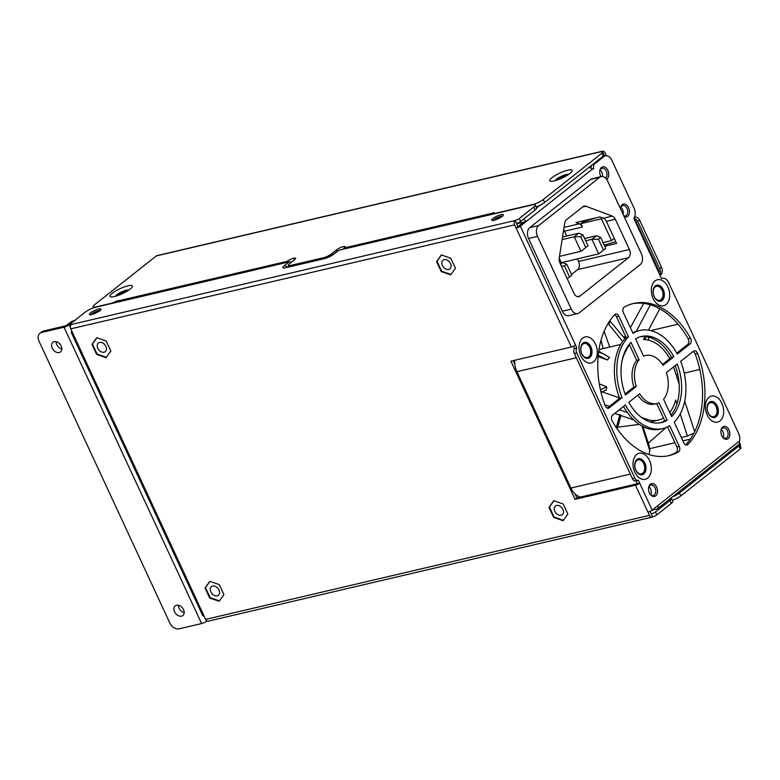 <?xml version="1.0" encoding="UTF-8"?>
<svg xmlns="http://www.w3.org/2000/svg" width="780" height="780" viewBox="0 0 780 780"><rect width="100%" height="100%" fill="white"/><g stroke="black" fill="none" stroke-linecap="round" stroke-linejoin="round"><path stroke-width="1.17" d="M72.004 331.529L71.877 331.627A3.286 0.731 155.1 0 0 71.282 332.456A3.286 0.731 155.1 0 0 72.462 332.504L205.627 619.388A3.286 2.184 76.8 0 0 208.182 621.163L652.031 517.13A3.286 2.184 -103.2 0 1 649.467 515.356L647.956 512.09A3.286 0.731 -24.9 0 0 652.158 510.1L657.803 505.625A3.286 2.35 51.7 0 1 657.452 508.765A3.286 2.35 51.7 0 1 656.76 509.096L652.002 510.217M126.38 291.593A6.581 1.462 -24.9 0 0 126.321 291.603A6.581 1.462 -24.9 0 0 118.131 295.425M71.282 332.456L202.761 615.703A3.286 0.731 -24.9 0 0 203.941 615.751M571.331 347.012L510.91 361.169L575.045 499.337L635.466 485.18A3.286 0.731 155.1 0 0 639.668 483.19L638.313 480.275A4.114 2.73 -103.2 0 1 638.05 480.363A4.114 2.73 -103.2 0 1 634.852 478.15L576.722 352.921A4.114 2.73 -103.2 0 1 576.878 347.929L575.523 345.023A3.286 0.731 -24.9 0 1 571.331 347.012L514.615 224.835A3.286 2.184 -103.2 0 1 515.073 220.496L516.428 223.411A3.286 0.731 -24.9 0 0 520.63 221.413L535.1 209.976A8.219 1.833 -24.9 0 0 536.572 207.919L535.226 205.013A8.219 1.833 155.1 0 1 533.744 207.07L519.275 218.507A3.286 0.731 155.1 0 1 515.073 220.496L71.234 324.529A3.286 2.184 76.8 0 0 70.775 328.868L72.462 332.504M441.197 271.577L436.556 261.573L441.353 254.904L450.801 258.238L455.442 268.242L450.645 274.911L441.197 271.577L441.646 271.216L437.005 261.222L441.509 254.963M553.625 517.364L548.983 507.361L553.79 500.692L563.228 504.026L567.869 514.02L563.072 520.689L553.625 517.364L554.083 517.004L549.442 507.01L553.946 500.75M209.674 597.977L205.033 587.974L209.839 581.305L219.287 584.639L223.928 594.633L219.121 601.302L209.674 597.977L210.132 597.617L205.491 587.623L209.995 581.363M96.593 354.354L91.952 344.36L96.759 337.691L106.197 341.016L110.838 351.019L106.041 357.689L96.593 354.354L97.052 354.003L92.41 344L96.915 337.75M516.633 223.841L525.993 221.647L520.338 226.122A3.286 0.731 155.1 0 1 516.136 228.111L517.94 226.678L516.428 223.411M523.594 222.212L517.94 226.678M589.075 167.31A3.286 2.35 -128.3 0 1 591.786 169.65L593.755 168.587A4.114 2.73 -103.2 0 1 594.623 163.927L603.944 156.556A8.219 5.47 -103.2 0 1 605.436 155.825A8.219 5.47 -103.2 0 1 611.842 160.261L634.101 208.221A8.219 5.47 -103.2 0 1 633.789 218.205L661.499 278.558A8.219 5.47 -103.2 0 1 662.279 278.275A8.219 5.47 -103.2 0 1 668.675 282.711L738.64 433.436A8.219 5.47 -103.2 0 1 739.43 441.119L739.294 441.519A3.286 2.35 -128.3 0 1 738.845 444.434L657.452 508.765M687.989 444.405A78.117 51.928 76.8 0 0 697.603 353.457A4.114 2.73 76.8 0 0 694.229 350.825A4.114 2.73 76.8 0 0 693.478 351.195L680.638 361.345A50.368 33.482 -103.2 0 1 674.212 422.126L683.797 442.777A4.114 2.73 76.8 0 0 686.995 445A4.114 2.73 76.8 0 0 687.989 444.405L685.854 444.912M677.264 354.071L690.105 343.921A4.114 2.73 76.8 0 0 690.475 338.101A78.117 51.928 76.8 0 0 633.516 303.459A78.117 51.928 76.8 0 0 624.254 307.096A4.114 2.73 76.8 0 0 623.415 312.692L632.999 333.343A50.368 33.482 -103.2 0 1 639.853 330.486A50.368 33.482 -103.2 0 1 677.264 354.071M614.698 314.642A78.117 51.928 76.8 0 0 605.095 405.59A4.114 2.73 76.8 0 0 608.458 408.223A4.114 2.73 76.8 0 0 609.209 407.852L622.05 397.702A50.368 33.482 -103.2 0 1 628.475 336.921L618.891 316.27A4.114 2.73 76.8 0 0 615.693 314.048A4.114 2.73 76.8 0 0 614.698 314.642M612.212 420.947A78.117 51.928 76.8 0 0 669.172 455.588A78.117 51.928 76.8 0 0 678.444 451.952A4.114 2.73 76.8 0 0 679.273 446.355L669.688 425.704A50.368 33.482 -103.2 0 1 662.844 428.561A50.368 33.482 -103.2 0 1 625.433 404.976L612.592 415.126A4.114 2.73 76.8 0 0 612.212 420.947M671.668 416.656A44.197 29.377 76.8 0 0 677.235 364.036L666.413 372.587A24.668 16.399 -103.2 0 1 663.595 399.253L671.668 416.656M659.071 402.821A24.668 16.399 -103.2 0 1 656.975 403.543A24.668 16.399 -103.2 0 1 639.658 393.734L628.836 402.285A44.197 29.377 76.8 0 0 661.43 422.555A44.197 29.377 76.8 0 0 667.154 420.225L659.071 402.821M663.029 365.313L673.861 356.762A44.197 29.377 76.8 0 0 641.258 336.492A44.197 29.377 76.8 0 0 635.544 338.822L643.617 356.226A24.668 16.399 -103.2 0 1 645.713 355.505A24.668 16.399 -103.2 0 1 663.029 365.313M625.462 395.011L636.285 386.461A24.668 16.399 -103.2 0 1 639.103 359.804L631.02 342.391A44.197 29.377 76.8 0 0 625.462 395.011M593.648 361.754A13.367 8.882 76.8 0 0 595.51 344.136A13.367 8.882 76.8 0 0 582.679 338.12A13.367 8.882 76.8 0 0 580.817 355.748A13.367 8.882 76.8 0 0 593.648 361.754M647.663 478.111A13.367 8.882 76.8 0 0 649.525 460.483A13.367 8.882 76.8 0 0 636.694 454.477A13.367 8.882 76.8 0 0 634.822 472.105A13.367 8.882 76.8 0 0 647.663 478.111M720.008 420.927A13.367 8.882 76.8 0 0 721.87 403.299A13.367 8.882 76.8 0 0 709.039 397.293A13.367 8.882 76.8 0 0 707.177 414.921A13.367 8.882 76.8 0 0 720.008 420.927M666.003 304.57A13.367 8.882 76.8 0 0 667.865 286.942A13.367 8.882 76.8 0 0 655.034 280.936A13.367 8.882 76.8 0 0 653.172 298.565A13.367 8.882 76.8 0 0 666.003 304.57M606.606 179.264A6.581 4.368 76.8 0 0 606.957 179.03A6.581 4.368 76.8 0 0 607.874 170.352A6.581 4.368 76.8 0 0 601.556 167.398A6.581 4.368 76.8 0 0 599.781 171.171A6.581 4.368 76.8 0 0 600.639 176.075A6.581 4.368 76.8 0 0 600.922 176.641M624.117 216.547A6.581 4.368 76.8 0 0 627.666 216.333A6.581 4.368 76.8 0 0 628.582 207.655A6.581 4.368 76.8 0 0 622.264 204.701A6.581 4.368 76.8 0 0 620.5 208.474A6.581 4.368 76.8 0 0 620.48 208.699A5.343 3.549 76.8 0 1 621.875 205.998A5.343 3.549 76.8 0 1 622.85 205.52A5.343 3.549 76.8 0 1 627.013 208.406A5.343 3.549 76.8 0 1 626.262 215.455A5.343 3.549 76.8 0 1 625.287 215.933A5.343 3.549 76.8 0 1 623.776 215.806M655.736 495.836A6.581 4.368 76.8 0 0 656.653 487.159A6.581 4.368 76.8 0 0 650.335 484.204A6.581 4.368 76.8 0 0 648.56 487.978A6.581 4.368 76.8 0 0 649.418 492.882A6.581 4.368 76.8 0 0 649.935 493.828A6.581 4.368 76.8 0 0 655.736 495.836M728.081 438.652A6.581 4.368 76.8 0 0 728.998 429.975A6.581 4.368 76.8 0 0 722.68 427.011A6.581 4.368 76.8 0 0 720.915 430.794A6.581 4.368 76.8 0 0 721.763 435.688A6.581 4.368 76.8 0 0 722.28 436.644A6.581 4.368 76.8 0 0 728.081 438.652M523.283 219.316A3.286 2.35 51.7 0 1 525.993 221.647L591.786 169.65M565.841 176.153A6.172 1.375 -24.9 0 0 558.373 179.614M576.878 347.929L574.49 348.485L573.446 346.242M574.49 348.485A4.114 2.73 76.8 0 0 574.333 353.476L632.463 478.706A4.114 2.73 76.8 0 0 635.661 480.928A4.114 2.73 76.8 0 0 635.924 480.841M574.967 493.847L576.859 497.913L637.27 483.746L635.934 480.86M605.436 155.825L603.047 156.39A8.219 5.47 76.8 0 0 602.833 156.448M591.533 165.38A4.114 2.73 76.8 0 0 591.279 168.811M632.326 303.761A78.117 51.928 -103.2 0 1 688.077 338.666A4.114 2.73 -103.2 0 1 687.707 344.477L676.757 353.145M639.853 330.486L637.455 331.042A50.368 33.482 76.8 0 0 632.716 332.738M607.22 408.096L619.661 398.268A50.368 33.482 76.8 0 1 626.087 337.477L616.502 316.826A4.114 2.73 -103.2 0 0 614.591 314.759M678.444 451.952L676.045 452.517A4.114 2.73 -103.2 0 0 676.884 446.921L667.582 426.875M676.045 452.517A78.117 51.928 -103.2 0 1 667.972 455.842M623.542 406.468A50.368 33.482 76.8 0 0 660.445 429.127L662.844 428.561M638.206 458.786A8.219 5.47 -103.2 0 1 644.836 464.636A8.219 5.47 -103.2 0 1 643.159 474.123A8.219 5.47 -103.2 0 1 641.959 474.776M710.56 401.602A8.219 5.47 -103.2 0 1 717.181 407.452A8.219 5.47 -103.2 0 1 715.504 416.939A8.219 5.47 -103.2 0 1 714.304 417.593M656.545 285.256A8.219 5.47 -103.2 0 1 663.175 291.096A8.219 5.47 -103.2 0 1 661.499 300.593A8.219 5.47 -103.2 0 1 660.299 301.236M584.2 342.44A8.219 5.47 -103.2 0 1 590.821 348.28A8.219 5.47 -103.2 0 1 589.144 357.776A8.219 5.47 -103.2 0 1 587.944 358.42M675.226 365.615A44.197 29.377 -103.2 0 1 671.024 415.262M637.835 395.177A24.668 16.399 76.8 0 0 654.586 404.108L656.975 403.543M660.231 422.799A44.197 29.377 -103.2 0 0 664.755 420.79L656.77 403.591M662.464 364.435L671.463 357.318A44.197 29.377 -103.2 0 0 640.068 336.804M625.072 393.988L633.886 387.026A24.668 16.399 76.8 0 1 636.704 360.36L629.275 344.351M693.079 351.507A4.114 2.73 -103.2 0 1 695.204 354.023A78.117 51.928 -103.2 0 1 685.708 444.853M652.031 517.13A3.286 2.184 -103.2 0 0 652.626 516.838L650.072 511.319M514.829 364.289L513.142 360.643L538.268 354.764A8.219 5.869 51.7 0 0 538.405 354.724M71.234 324.529A3.286 0.731 155.1 0 1 70.054 324.48A3.286 0.731 155.1 0 1 70.648 323.661L85.117 312.215A8.219 1.833 155.1 0 1 95.618 307.242L289.127 261.885L284.154 265.824A7.4 1.648 -24.9 0 0 285.47 267.774L324.353 258.668A7.4 1.648 -24.9 0 0 333.801 254.182L338.773 250.253A3.286 2.35 -128.3 0 0 338.091 250.585L333.119 254.514A3.286 2.35 51.7 0 1 333.801 254.182M535.226 205.013A8.219 1.833 155.1 0 0 532.282 204.896L338.773 250.253M291.252 262.373A3.286 2.35 -128.3 0 0 289.127 261.885M576.859 497.913L575.045 499.337M652.158 510.1L639.668 483.19L637.27 483.746M658.544 272.2A3.286 0.731 -24.9 0 0 659.139 271.372L635.515 220.486M634.335 220.418L635.105 221.14L635.505 220.467M591.484 169.114L593.755 168.587M670.927 498.118A8.219 1.833 155.1 0 1 671.434 498.44A8.219 1.833 155.1 0 1 669.952 500.497L655.483 511.943A3.286 0.731 155.1 0 1 651.28 513.932M652.626 516.838A3.286 0.731 -24.9 0 0 656.828 514.849L671.307 503.412A8.219 1.833 -24.9 0 0 672.779 501.355L671.434 498.44M99.567 342.42A5.548 3.958 -128.3 0 0 98.407 342.976A5.548 3.958 -128.3 0 0 98.231 349.06A5.548 3.958 -128.3 0 0 104.13 352.238A5.548 3.958 -128.3 0 0 105.29 351.683A5.548 3.958 -128.3 0 0 105.466 345.608A5.548 3.958 -128.3 0 0 99.567 342.42M106.334 357.279L97.052 354.003M444.171 259.642A5.548 3.958 -128.3 0 0 443.011 260.198A5.548 3.958 -128.3 0 0 442.835 266.273A5.548 3.958 -128.3 0 0 448.734 269.461A5.548 3.958 -128.3 0 0 449.894 268.905A5.548 3.958 -128.3 0 0 450.07 262.831A5.548 3.958 -128.3 0 0 444.171 259.642M450.938 274.492L441.646 271.216M556.608 505.43A5.548 3.958 -128.3 0 0 555.438 505.976A5.548 3.958 -128.3 0 0 555.262 512.06A5.548 3.958 -128.3 0 0 561.161 515.249A5.548 3.958 -128.3 0 0 562.322 514.693A5.548 3.958 -128.3 0 0 562.497 508.609A5.548 3.958 -128.3 0 0 556.608 505.43M563.365 520.279L554.083 517.004M212.657 586.043A5.548 3.958 -128.3 0 0 211.487 586.589A5.548 3.958 -128.3 0 0 211.312 592.673A5.548 3.958 -128.3 0 0 217.21 595.861A5.548 3.958 -128.3 0 0 218.371 595.306A5.548 3.958 -128.3 0 0 218.556 589.222A5.548 3.958 -128.3 0 0 212.657 586.043M219.414 600.892L210.132 597.617M622.05 397.702L619.661 398.268M626.087 337.477L628.475 336.921M635.856 470.291A8.219 5.47 76.8 0 0 642.262 474.718A8.219 5.47 76.8 0 0 643.754 473.986A8.219 5.47 76.8 0 0 644.904 463.144A8.219 5.47 76.8 0 0 638.508 458.708A8.219 5.47 76.8 0 0 637.006 459.44A8.219 5.47 76.8 0 0 635.856 470.291M708.211 413.107A8.219 5.47 76.8 0 0 714.607 417.534A8.219 5.47 76.8 0 0 716.108 416.803A8.219 5.47 76.8 0 0 717.249 405.951A8.219 5.47 76.8 0 0 710.853 401.524A8.219 5.47 76.8 0 0 709.351 402.256A8.219 5.47 76.8 0 0 708.211 413.107M654.196 296.751A8.219 5.47 76.8 0 0 660.601 301.177A8.219 5.47 76.8 0 0 662.093 300.446A8.219 5.47 76.8 0 0 663.244 289.604A8.219 5.47 76.8 0 0 656.848 285.168A8.219 5.47 76.8 0 0 655.346 285.899A8.219 5.47 76.8 0 0 654.196 296.751M581.851 353.935A8.219 5.47 76.8 0 0 588.247 358.371A8.219 5.47 76.8 0 0 589.748 357.63A8.219 5.47 76.8 0 0 590.889 346.788A8.219 5.47 76.8 0 0 584.493 342.352A8.219 5.47 76.8 0 0 582.992 343.093A8.219 5.47 76.8 0 0 581.851 353.935M664.755 420.79L667.154 420.225M673.861 356.762L671.463 357.318M636.285 386.461L633.886 387.026M636.704 360.36L639.103 359.804M620.899 207.285A5.343 3.549 -103.2 0 1 623.074 214.295M600.181 169.982A5.343 3.549 -103.2 0 1 602.452 176.495M605.602 178.103A5.343 3.549 76.8 0 0 606.294 171.103A5.343 3.549 76.8 0 0 602.14 168.217A5.343 3.549 76.8 0 0 601.166 168.695A5.343 3.549 76.8 0 0 599.752 171.493M648.96 486.788A5.343 3.549 -103.2 0 1 650.822 494.715M649.769 493.565A5.343 3.549 76.8 0 0 653.357 495.436A5.343 3.549 76.8 0 0 654.332 494.959A5.343 3.549 76.8 0 0 655.073 487.909A5.343 3.549 76.8 0 0 650.92 485.023A5.343 3.549 76.8 0 0 649.945 485.501A5.343 3.549 76.8 0 0 648.531 488.299M721.315 429.604A5.343 3.549 -103.2 0 1 723.167 437.531M722.124 436.371A5.343 3.549 76.8 0 0 725.702 438.243A5.343 3.549 76.8 0 0 726.677 437.765A5.343 3.549 76.8 0 0 727.428 430.716A5.343 3.549 76.8 0 0 723.265 427.84A5.343 3.549 76.8 0 0 722.29 428.317A5.343 3.549 76.8 0 0 720.886 431.106M606.421 155.727L605.134 152.958A3.286 2.184 -103.2 0 0 602.579 151.184A3.286 2.184 -103.2 0 0 601.975 151.476L601.292 152.012A4.114 0.916 155.1 0 1 602.764 152.071A4.114 0.916 155.1 0 1 602.024 153.104L543.241 199.563A8.219 1.833 155.1 0 1 532.74 204.545L495.349 213.301A4.114 0.916 155.1 0 1 493.886 213.252A4.114 0.916 155.1 0 1 494.042 212.774L490.513 213.847A2.467 1.638 -103.2 0 0 490.103 214.783M343.551 249.132A2.467 1.638 76.8 0 1 344.175 247.982A5.138 1.141 -24.9 0 0 345.101 246.695A5.138 1.141 -24.9 0 0 341.698 247.104A5.138 1.141 -24.9 0 0 336.697 249.736L331.276 254.027A6.172 1.375 155.1 0 1 323.398 257.751L290.491 265.463A6.172 1.375 155.1 0 1 288.288 265.385A6.172 1.375 155.1 0 1 289.399 263.835L294.83 259.545A5.138 1.141 -24.9 0 0 295.747 258.258A5.138 1.141 -24.9 0 0 293.836 258.209A5.138 1.141 -24.9 0 0 287.196 261.339L115.352 301.529A4.114 0.916 155.1 0 1 111.023 303.381L96.077 306.881A8.219 1.833 155.1 0 1 93.132 306.774A8.219 1.833 155.1 0 1 94.614 304.717L156.332 255.928A3.286 2.184 76.8 0 1 156.936 255.635L602.579 151.184M130.153 289.087A12.334 2.74 -24.9 0 0 131.576 287.81A12.334 2.74 -24.9 0 0 127.969 285.831A12.334 2.74 -24.9 0 0 112.213 293.299A12.334 2.74 -24.9 0 0 111.891 296.946A12.334 2.74 -24.9 0 0 114.406 296.556A12.334 2.74 -24.9 0 0 130.153 289.087M552.045 177.635A12.334 2.74 -24.9 0 0 551.723 181.291A12.334 2.74 -24.9 0 0 569.995 173.433A12.334 2.74 -24.9 0 0 571.408 172.146A12.334 2.74 -24.9 0 0 566.611 170.489A12.334 2.74 -24.9 0 0 552.045 177.635M536.084 206.866A8.219 1.833 -24.9 0 0 544.596 202.478L603.379 156.01A4.114 0.916 -24.9 0 0 604.12 154.976L602.764 152.071M116.6 295.942A7.196 1.599 155.1 0 1 117.302 295.327A7.196 1.599 155.1 0 1 127.764 290.764M556.442 180.287A7.196 1.599 155.1 0 1 557.135 179.673A7.196 1.599 155.1 0 1 567.606 175.1M294.557 259.76L293.836 258.209M288.327 262.08L287.859 261.066A2.467 1.638 -103.2 0 0 287.8 261.076L287.693 261.105M118.336 300.914L118.151 301.119A2.467 1.638 76.8 0 0 117.741 302.055M286.718 262.45A2.467 1.638 -103.2 0 1 287.8 261.076M634.667 216.577L634.052 217.825M603.866 155.561L604.13 156.127M739.538 442.514L739.986 443.479A3.286 2.184 -103.2 0 1 740.337 446.443M660.046 275.428L660.582 275.008A8.219 5.869 -128.3 0 0 661.459 267.16L639.6 220.067A4.114 2.935 -128.3 0 0 634.92 217.132M633.925 218.507A4.114 2.935 51.7 0 1 637.796 221.5L659.656 268.583A8.219 5.869 51.7 0 1 659.89 275.096M738.27 444.892A4.114 0.916 155.1 0 1 739.654 444.97A4.114 0.916 155.1 0 1 738.913 445.994L679.448 492.999A8.219 1.833 155.1 0 1 672.682 496.733M672.292 500.302A8.219 1.833 -24.9 0 0 680.794 495.904L740.259 448.909A4.114 0.916 -24.9 0 0 741 447.876L739.654 444.97M128.612 290.209A7.196 1.599 -24.9 0 0 126.155 290.248A7.196 1.599 -24.9 0 0 116.961 294.606A7.196 1.599 -24.9 0 0 115.635 296.234M568.454 174.554A7.196 1.599 -24.9 0 0 563.452 175.383A7.196 1.599 -24.9 0 0 556.803 178.942A7.196 1.599 -24.9 0 0 555.467 180.58M514.702 360.282A16.448 10.93 76.8 0 0 516.916 371.67L570.921 488.026A16.448 10.93 76.8 0 0 580.808 496.987M659.773 308.822L648.472 330.145M645.06 336.599L643.49 339.573A41.116 27.329 -103.2 0 1 669.757 358.663M673.52 366.971A41.116 27.329 -103.2 0 1 674.154 368.803L679.156 384.15M684.694 401.125L694.658 431.662M693.908 433.144L687.424 436.049L680.218 413.946M676.952 403.933L675.655 399.974A41.116 27.329 -103.2 0 1 669.737 412.493M663.487 418.051A41.116 27.329 -103.2 0 1 658.34 420.118A41.116 27.329 -103.2 0 1 647.351 419.425L641.472 417.407M627.422 412.571L619.33 409.793M609.394 406.38L604.792 404.8M582.816 344.136A7.196 4.787 76.8 0 0 581.412 352.638A7.196 4.787 76.8 0 0 587.418 357.503A7.196 4.787 76.8 0 0 588.725 356.86A7.196 4.787 76.8 0 0 590.129 348.368A7.196 4.787 76.8 0 0 584.132 343.493A7.196 4.787 76.8 0 0 582.816 344.136M655.171 286.952A7.196 4.787 76.8 0 0 653.767 295.444A7.196 4.787 76.8 0 0 659.763 300.319A7.196 4.787 76.8 0 0 661.079 299.676A7.196 4.787 76.8 0 0 662.483 291.184A7.196 4.787 76.8 0 0 656.477 286.309A7.196 4.787 76.8 0 0 655.171 286.952M636.831 460.493A7.196 4.787 76.8 0 0 635.427 468.985A7.196 4.787 76.8 0 0 641.423 473.86A7.196 4.787 76.8 0 0 642.74 473.216A7.196 4.787 76.8 0 0 644.143 464.724A7.196 4.787 76.8 0 0 638.137 459.849A7.196 4.787 76.8 0 0 636.831 460.493M709.176 403.309A7.196 4.787 76.8 0 0 707.772 411.801A7.196 4.787 76.8 0 0 713.778 416.676A7.196 4.787 76.8 0 0 715.084 416.032A7.196 4.787 76.8 0 0 716.489 407.54A7.196 4.787 76.8 0 0 710.492 402.665A7.196 4.787 76.8 0 0 709.176 403.309M621.758 362.31A41.116 27.329 -103.2 0 1 625.355 352.034L629.343 344.497M636.304 331.344L650.354 304.805M600.805 391.462L619.515 397.888M678.054 324.197L650.783 330.593M625.628 336.492L623.932 336.882M643.685 303.391L630.376 327.697M625.677 336.59L624 339.758M617.077 352.833L616.697 354.061M598.114 356.577L607.435 359.95L609.482 357.415L598.738 351.146M616.093 413.868L614.523 413.595M617.204 428.873L620.695 416.559L620.032 414.511M639.288 424.378L617.575 427.196M602.072 391.892L606.274 390.078L606.791 386.948L599.274 383.819M607.435 359.95L598.221 355.358M598.611 352.063L605.3 354.685M614.757 413.41L633.818 419.962M690.29 439.15L682.919 440.875M674.944 442.748L649.73 448.656M676.172 374.995L677.83 374.605M684.216 373.113L699.787 369.466M616.268 427.508L619.798 415.145M648.901 454.477L649.837 450.83L641.911 425.997M642.866 426.504L649.077 445.458L649.837 450.83M600.444 389.873L606.791 386.948M666.11 427.528L648.131 443.264M687.424 436.049L681.34 437.473M669.981 412.181L670.898 414.979M648.229 337.096L648.745 340.207M645.674 339.661L645.128 336.609M609.775 320.794L624.692 338.452M622.654 341.503L608.078 323.456M601.068 340.041L603.115 348.601M559.952 263.065L573.992 293.319A6.172 4.095 76.8 0 0 578.789 296.644A6.172 4.095 76.8 0 0 579.92 296.088L628.524 257.673A6.172 4.095 76.8 0 0 629.392 249.532L615.342 219.287A6.172 4.095 76.8 0 0 612.28 216.099L585.877 206.242A6.172 4.095 76.8 0 0 584.142 206.115A6.172 4.095 76.8 0 0 583.021 206.661L566.348 219.833A6.172 4.095 76.8 0 0 564.749 222.953L559.201 258.043A6.172 4.095 76.8 0 0 559.952 263.065M601.224 176.572L592.254 178.678A8.219 5.47 76.8 0 0 590.752 179.41L529.708 227.662A8.219 5.47 76.8 0 0 528.557 238.505L562.312 311.23A8.219 5.47 76.8 0 0 568.717 315.656L577.688 313.56A8.219 5.47 -103.2 0 1 571.292 309.124L537.527 236.408A8.219 5.47 -103.2 0 1 538.678 225.556L599.722 177.304A8.219 5.47 -103.2 0 1 601.224 176.572A8.219 5.47 -103.2 0 1 607.62 181.009L641.375 253.724A8.219 5.47 -103.2 0 1 640.234 264.576L579.189 312.819A8.219 5.47 -103.2 0 1 577.688 313.56M563.667 229.798A6.172 4.095 -103.2 0 1 564.505 231.202L582.446 226.999A6.172 4.095 76.8 0 0 579.384 223.811L575.962 222.534L599.888 216.918L603.31 218.195A6.172 4.095 -103.2 0 1 606.372 221.393L616.619 243.457L604.773 246.236M571.516 274.462L577.688 269.587A6.172 4.095 -103.2 0 0 578.545 261.456L577.346 258.882M566.738 236.028L564.505 231.202M559.201 258.073L561.327 262.636L598.708 253.87L605.738 248.323L600.678 237.412L598.416 239.207L603.486 250.117M582.446 226.999L580.876 223.616L583.138 221.822L582.728 220.945M583.138 221.822L596.632 217.688M602.501 217.893L601.419 218.8L580.876 223.616M614.25 238.368L611.539 240.611L603.086 242.599M615.81 241.732L604.246 245.095M611.539 240.611L601.419 218.8M584.649 238.534L596.476 235.755L591.962 239.333L598.416 239.207M585.702 240.796L591.962 239.333L598.708 253.87M596.476 235.755L600.678 237.412M561.346 266.068L564.505 266.009L569.566 276.919L571.828 275.135L566.767 264.225L564.505 266.009M567.236 278.752L569.566 276.919M560.001 263.162L562.565 262.558L560.479 264.206M562.565 262.558L566.767 264.225M578.75 233.21L574.226 236.788L580.983 251.335L588.013 245.778L582.952 234.877L578.75 233.21L562.526 237.013M562.117 239.626L574.226 236.788L580.691 236.662L585.751 247.572M582.952 234.877L580.691 236.662M559.475 256.376L580.983 251.335M579.394 497.318L579.014 496.499L579.394 497.318M206.983 620.958L206.846 621.065A4.114 0.916 155.1 0 1 201.591 623.551L179.166 628.817A8.219 5.869 -128.3 0 1 169.806 622.947L39 341.152A8.219 5.869 -128.3 0 1 39.887 333.294A8.219 5.869 -128.3 0 1 41.603 332.475L64.038 327.22A4.114 0.916 -24.9 0 0 69.293 324.724L73.808 321.155L71.419 321.711A8.219 5.47 -103.2 0 1 72.92 320.98L74.5 320.609M75.309 320.424A8.219 5.47 76.8 0 0 73.808 321.155M39.887 333.294L41.691 331.861A8.219 5.869 51.7 0 1 43.417 331.042L65.842 325.786L71.419 321.711M181.574 616.151A6.172 4.397 -128.3 0 0 182.871 615.537A6.172 4.397 -128.3 0 0 183.066 608.78A6.172 4.397 -128.3 0 0 176.514 605.241A6.172 4.397 -128.3 0 0 175.217 605.855A6.172 4.397 -128.3 0 0 175.022 612.612A6.172 4.397 -128.3 0 0 181.574 616.151M59.212 352.54A6.172 4.397 -128.3 0 0 60.499 351.926A6.172 4.397 -128.3 0 0 60.703 345.169A6.172 4.397 -128.3 0 0 54.151 341.63A6.172 4.397 -128.3 0 0 52.855 342.244A6.172 4.397 -128.3 0 0 52.66 349.001A6.172 4.397 -128.3 0 0 59.212 352.54M56.053 341.64A6.172 4.397 -128.3 0 0 61.825 348.952M178.415 605.26A6.172 4.397 -128.3 0 0 184.197 612.563M647.956 512.09L635.466 485.18M205.627 619.388L649.467 515.356M514.615 224.835L70.775 328.868M520.338 226.122L575.523 345.023M657.803 505.625L739.43 441.119M536.591 207.968L540.101 205.189M99.82 310.654A6.377 1.414 -24.9 0 0 100.659 309.875A6.377 1.414 -24.9 0 0 97.939 309.173A6.377 1.414 -24.9 0 0 90.548 312.829A6.377 1.414 -24.9 0 0 89.7 313.619A6.377 1.414 -24.9 0 0 92.43 314.32A6.377 1.414 -24.9 0 0 99.82 310.654M502.096 216.372A6.377 1.414 -24.9 0 0 502.934 215.592A6.377 1.414 -24.9 0 0 500.204 214.89A6.377 1.414 -24.9 0 0 492.823 218.546A6.377 1.414 -24.9 0 0 491.975 219.336A6.377 1.414 -24.9 0 0 494.705 220.028A6.377 1.414 -24.9 0 0 502.096 216.372M519.275 218.507L520.63 221.413M535.1 209.976L533.744 207.07M324.353 258.668A3.286 2.184 -103.2 0 1 324.948 258.365L333.119 254.514M324.948 258.365L286.065 267.481A3.286 2.184 76.8 0 0 285.47 267.774M284.154 265.824A3.286 2.35 51.7 0 1 287.284 267.199M99.947 310.45A5.138 1.141 -24.9 0 0 91.952 313.716A5.138 1.141 -24.9 0 0 91.27 314.35A5.138 1.141 -24.9 0 0 91.123 314.555M502.223 216.167A5.138 1.141 -24.9 0 0 494.227 219.434A5.138 1.141 -24.9 0 0 493.545 220.067A5.138 1.141 -24.9 0 0 493.389 220.272M574.333 353.476L576.722 352.921M634.852 478.15L632.463 478.706M603.944 156.556L602.15 156.975M594.623 163.927L592.839 164.346M655.483 511.943L656.828 514.849M671.307 503.412L669.952 500.497M688.077 338.666L690.475 338.101M690.105 343.921L687.707 344.477M607.63 408.223L609.209 407.852M618.891 316.27L616.502 316.826M676.884 446.921L679.273 446.355M697.603 353.457L695.204 354.023M601.975 151.476L156.332 255.928M344.175 247.982L490.756 213.623M603.379 156.01L602.024 153.104M543.241 199.563L544.596 202.478M494.013 213.866L493.379 212.511M493.126 212.57L493.76 213.925M490.873 214.607L490.513 213.847M337.36 251.16L336.697 249.736M331.276 254.027L331.89 255.362M323.807 258.638L323.398 257.751M290.491 265.463L290.901 266.351M118.082 301.207L117.77 300.544M117.517 300.602L117.926 301.48M115.352 301.529L115.811 302.513M740.259 448.909L738.913 445.994M659.656 268.583L661.459 267.16M639.6 220.067L637.796 221.5M679.448 492.999L680.794 495.904M570.921 488.026L630.318 474.103M576.313 357.747L516.916 371.67M645.323 419.903L647.351 419.425M625.355 352.034L624.634 352.199M649.077 445.458L649.213 448.383M608.956 324.061L609.901 320.873M609.745 347.041L604.11 331.305M562.312 311.23L571.292 309.124M537.527 236.408L528.557 238.505M529.708 227.662L538.678 225.556M599.722 177.304L590.752 179.41M577.541 296.644L579.92 296.088M585.877 206.242L582.562 207.022M564.038 227.399L579.384 223.811M603.31 218.195L612.28 216.099M615.342 219.287L606.372 221.393M578.545 261.456L629.392 249.532M628.524 257.673L577.688 269.587M69.293 324.724L70.327 326.956M41.603 332.475L43.417 331.042M64.038 327.22L201.591 623.551M70.541 325.533L70.054 324.48M286.065 267.481L285.548 267.715M100.347 310.674L100.318 310.05L99.557 310.781C94.809 313.54 91.816 314.798 90.578 314.564L91.026 315.003M502.622 216.391L502.583 215.758L501.833 216.499C497.084 219.258 494.081 220.516 492.843 220.282L493.301 220.72M635.661 480.928L638.05 480.363M661.459 278.47L662.279 278.275M643.529 356.021L645.713 355.505M93.132 306.774L93.619 307.827M493.886 213.252L494.159 213.837M288.288 265.385L288.951 266.809M598.972 349.567L620.743 344.468M650.227 422.019L658.34 420.118"/></g></svg>
